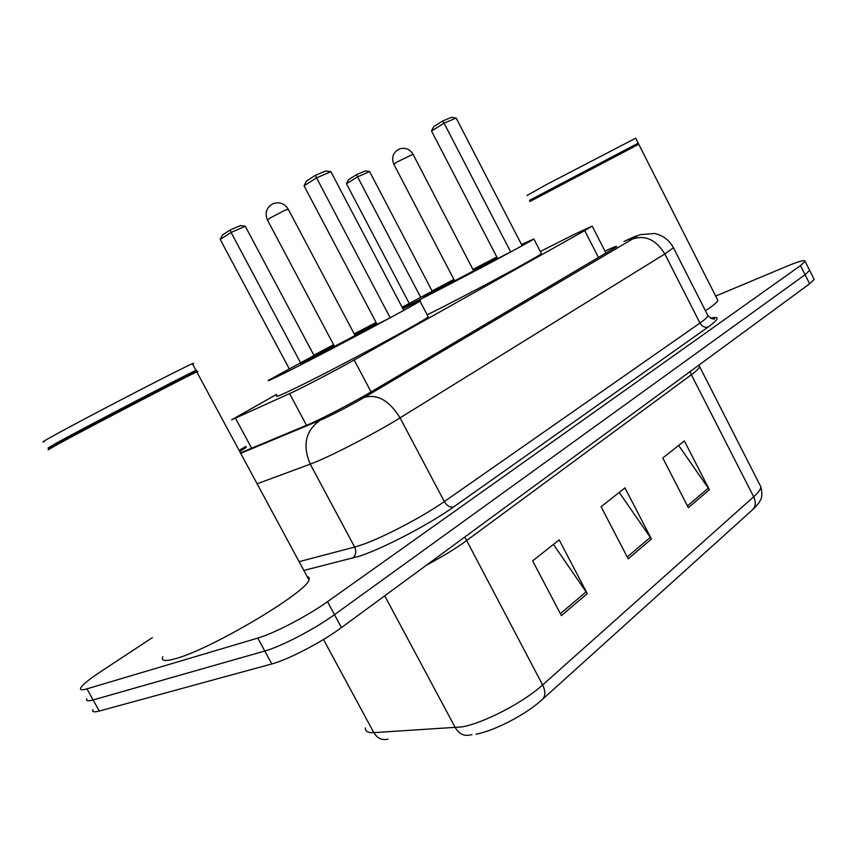 <?xml version="1.0" encoding="UTF-8"?>
<svg xmlns="http://www.w3.org/2000/svg" width="857" height="857" viewBox="0 0 857 857"><rect width="100%" height="100%" fill="white"/><g stroke="black" fill="none" stroke-linecap="round" stroke-linejoin="round"><path stroke-width="1.29" d="M276.597 394.381L231.54 419.898L293.865 391.628C308.199 384.75 337.679 369.292 354.166 360.004L584.699 230.597L592.187 226.109L573.665 234.668L540.317 251.487M240.442 452.882L310.523 423.626C325.167 417.08 354.884 401.515 371.285 391.788L616.676 246.666C617.383 245.659 613.483 247.137 604.978 251.101M715.67 296.072L787.797 265.884C799.281 261.139 805.044 259.628 805.109 261.331L800.502 265.606L327.513 601.678C308.081 615.669 273.844 633.537 257.764 638.101L86.943 688.846C81.726 690.356 79.669 690.003 80.772 687.785C82.765 684.518 89.278 679.226 100.333 671.899L152.353 637.651M813.775 278.664L814.129 279.371L809.629 283.806L341.472 627.581C322.264 641.893 288.07 659.74 271.819 663.929L99.283 711.042L93.124 699.955C87.864 701.401 85.775 700.983 86.846 698.701C85.775 700.983 87.864 701.401 93.124 699.955L264.802 651.02L93.124 699.955L86.943 688.846M341.472 627.581L334.498 614.64C315.172 628.792 280.967 646.649 264.802 651.02C280.967 646.649 315.172 628.792 334.498 614.64L805.066 274.711L334.498 614.64L327.513 601.678M809.287 269.687L809.619 270.351L805.066 274.711L809.619 270.351L809.287 269.687M246.313 447.311L239.703 451.5M711.16 318.493L711.771 318.076M678.658 445.447L709.403 489.733L684.368 440.937L662.782 457.992L688.342 507.655L709.403 489.733M553.44 544.42L587.291 593.612L559.171 539.889L532.636 560.853L561.41 615.615L587.291 593.612M619.236 492.421L651.449 539.032L624.967 487.879L601.1 506.744L628.17 558.828L651.449 539.032M365.436 727.925C365.125 731.342 367.91 732.906 373.813 732.628L461.977 726.918C483.777 723.083 523.541 702.408 542.62 684.957C545.802 691.631 545.566 696.591 541.913 699.858L540.467 701.122C524.484 715.284 493.493 731.16 476.053 734.138M99.283 711.042C94.002 712.446 91.881 711.953 92.91 709.596M196.885 372.12C198.417 371.22 198.374 371.145 196.767 371.884L195.964 372.259C185.54 377.005 89.289 427.14 58.18 444.055L48.163 449.85M307.085 576.472L309.184 577.575L308.981 579.975C306.72 592.23 211.786 648.781 176.071 658.519C165.176 661.679 160.762 661.068 162.841 656.698M195.3 372.045L196.232 371.263L194.839 371.895C184.448 376.598 89.224 426.165 58.447 442.94L48.517 448.714M196.478 370.438L195.964 370.406C188.647 373.416 89.353 425.051 57.344 442.523L48.024 448.072M192.579 364.129C194.089 363.186 194.014 363.057 192.375 363.743C184.898 366.464 85.454 417.937 53.573 435.667C43.761 441.098 40.697 443.026 44.371 441.451M402.929 308.799C416.673 301.921 422.351 299.35 419.962 301.075C415.774 304.567 324.728 353.041 285.842 372.399C271.573 379.533 265.927 382.072 268.916 380.047L314.016 355.505L245.263 226.227L231.09 232.461L300.561 362.811M427.911 316.254L428.221 316.844C424.397 321.021 333.63 369.785 294.487 388.575C280.121 395.505 274.369 397.83 277.229 395.559M376.941 324.053L310.962 358.719L300.636 363.411L333.844 345.189M354.444 334.348L376.416 323.057M304.064 185.819L306.452 181.063L315.365 175.353L316.544 177.849L304.064 185.819L377.101 324.353L390.192 317.786L403.754 310.373L330.898 171.689L316.544 177.849L390.192 317.786M313.855 355.184L333.587 344.696M354.187 333.866L376.105 322.468M315.365 175.353L325.628 170.971L330.898 171.689M220.195 239.424L222.413 234.989L230.19 229.997L231.09 232.461L220.195 239.424L289.12 368.564M230.19 229.997L240.314 225.562L245.263 226.227M638.733 144.255L529.819 201.556M717.341 299.361L717.877 300.421C717.245 302.253 713.088 305.681 705.418 310.727M637.769 144.083L530.076 200.731M638.283 143.087L529.444 200.388M635.68 138.213L546.198 184.705L526.937 195.514M521.495 244.524L533.868 238.964C531.019 241.524 452.667 283.142 414.349 302.403L402.629 308.241M541.174 253.136L541.388 253.565C538.785 256.607 467.547 294.883 427.172 314.84M497.478 258.289L435.527 290.866L423.487 296.522L454.092 279.821M473.128 269.837L497.103 257.582M431.5 130.992L433.717 126.622L442.694 121.03L444.087 123.194L431.5 130.992L497.628 258.578L510.697 251.958L522.117 245.723L456.16 118.02L444.087 123.194L510.697 251.958M402.104 307.235L432.207 291.241L369.603 171.561L357.562 176.853L420.755 297.475M432.057 290.962L453.878 279.403M472.903 269.419L496.824 257.036M442.694 121.03L451.328 117.355L456.16 118.02M346.453 183.741L348.52 179.638L356.448 174.71L357.562 176.853L346.453 183.741L409.196 303.314M356.448 174.71L365.061 170.939L369.603 171.561M306.549 425.372L289.602 393.652M371.07 391.917L354.166 360.004M251.647 448.232L235.675 418.559M598.625 257.796L584.699 230.597M240.688 453.342L322.853 419.116C336.051 412.978 349.827 405.757 364.193 397.455L632.584 238.996C640.008 234.475 638.304 234.754 627.485 239.821L623.96 241.524M673.12 247.127L673.431 247.737L664.818 253.951L400.058 417.862C377.905 431.692 336.544 453.353 316.287 461.73L310.234 464.14L354.659 547.077L360.926 545.148C381.815 538.185 422.994 516.675 444.333 501.57L699.955 323.057C704.829 319.64 707.507 317.229 708 315.815L707.453 314.744M710.453 318.183C720.03 315.976 719.28 318.922 708.193 327.01L453.546 507.001C450.064 507.698 446.99 505.876 444.333 501.57L400.058 417.862C389.271 400.498 377.305 393.695 364.193 397.455M625.021 240.999L640.008 234.689L654.555 233.49C663.018 235.375 669.317 240.121 673.431 247.737L708 315.815C712.413 319.168 714.62 320.004 714.631 318.354L710.667 318.29M453.546 507.001C429.646 524.163 382.961 548.555 359.404 556.193L303.849 570.462M257.764 638.101L271.819 663.929M800.502 265.606L809.629 283.806M319.832 420.433C305.52 430.878 302.328 445.447 310.234 464.14L257.121 483.809M299.093 561.656L354.659 547.077C356.641 551.704 355.869 555.443 352.356 558.303M632.584 238.996C645.289 234.764 656.034 239.746 664.818 253.951L699.955 323.057C702.129 326.592 704.872 327.91 708.193 327.01M245.852 446.454L239.082 450.364L245.841 446.454M690.142 371.542L691.363 374.734L466.369 540.746C455.603 548.619 442.373 556.707 426.679 565.009M698.916 365.253L699.558 366.592C699.141 368.274 696.409 370.995 691.363 374.734L753.678 496.792C758.413 492.539 760.802 489.218 760.855 486.83L759.72 484.612M471.961 734.728L470.407 734.899C464.205 736.452 459.191 734.095 455.378 727.797L384.729 595.819M323.485 639.483L373.813 732.628C377.369 738.413 382.093 740.577 388.007 739.13M542.835 699.023L752.05 510.226C755.692 506.958 756.238 502.481 753.678 496.792L542.62 684.957L464.805 537.018M650.409 537.296L627.206 556.975M586.188 591.78L560.392 613.666M708.407 488.083L687.432 505.876M334.594 346.592L267.523 220.153L269.698 218.235L284.588 210.404L288.316 209.322M454.713 281.01L393.888 164.351L396.491 162.273L413.01 154.239M606.135 253.372L592.187 226.109M805.109 261.331L814.129 279.371M698.873 365.136L760.855 486.83C762.398 493.236 762.173 497.799 760.191 500.488C759.184 502.748 756.763 505.726 752.949 509.401M196.767 371.884L308.981 579.975M194.839 371.895L195.964 372.259M196.232 371.263L196.574 370.138M192.375 363.743L195.964 370.406M419.962 301.075L428.221 316.844M355.194 335.762L288.198 209.097C284.588 203.58 279.661 201.716 273.437 203.505C266.581 207.094 264.567 212.568 267.405 219.928M638.701 144.18L717.877 300.421M637.619 144.03L638.454 144.297M638.037 143.847L638.315 143.001M635.615 138.095L638.144 143.076M533.868 238.964L541.388 253.565M473.75 271.037L412.924 154.078C409.678 149 405.2 147.275 399.501 148.914C393.117 152.246 391.221 157.334 393.802 164.19"/></g></svg>
